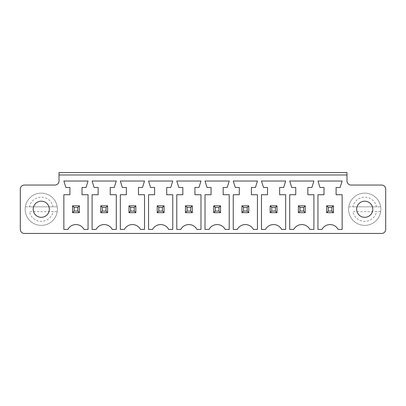 <?xml version="1.0" encoding="UTF-8"?>
<svg xmlns="http://www.w3.org/2000/svg" width="406" height="406" viewBox="0 0 406 406"><rect width="100%" height="100%" fill="white"/><g stroke="black" fill="none" stroke-linecap="round" stroke-linejoin="round"><path stroke-width="0.3" stroke-dasharray="2.03 1.52" d="M24.335 233.45L381.665 233.45A4.035 4.035 0 0 0 385.7 229.415L385.7 189.084A4.035 4.035 0 0 0 381.665 185.055L351.017 185.055A4.035 4.035 0 0 1 346.983 181.02L346.983 174.971L59.017 174.971L59.017 181.02A4.035 4.035 0 0 1 54.983 185.055L24.335 185.055A4.035 4.035 0 0 0 20.3 189.084L20.3 229.415A4.035 4.035 0 0 0 24.335 233.45M187.07 207.436L187.07 211.064L185.456 212.678L185.456 205.822L192.312 205.822L185.456 205.822L185.456 212.678L192.312 212.678L192.312 205.822L192.312 212.678L192.312 205.822L190.698 207.436L187.07 207.436L185.456 205.822L192.312 205.822M158.837 207.436L158.837 211.064L157.224 212.678L157.224 205.822L164.08 205.822L157.224 205.822L157.224 212.678L164.08 212.678L164.08 205.822L164.08 212.678L164.08 205.822L162.466 207.436L158.837 207.436L157.224 205.822L164.08 205.822M134.234 211.064L130.605 211.064L128.991 212.678L135.848 212.678L135.848 205.822L128.991 205.822L135.848 205.822L135.848 212.678L135.848 205.822L134.234 207.436L134.234 211.064L135.848 212.678L128.991 212.678L128.991 205.822L135.848 205.822M79.383 212.678L79.383 205.822L72.527 205.822L79.383 205.822L79.383 212.678L79.383 205.822L77.774 207.436L77.774 211.064L79.383 212.678L72.527 212.678L72.527 205.822L72.527 212.678L79.383 212.678L72.527 212.678L72.527 205.822L79.383 205.822M107.615 212.678L107.615 205.822L100.759 205.822L107.615 205.822L107.615 212.678L107.615 205.822L106.002 207.436L106.002 211.064L107.615 212.678L100.759 212.678L100.759 205.822L100.759 212.678L107.615 212.678L100.759 212.678L100.759 205.822L107.615 205.822M215.302 207.436L215.302 211.064L213.688 212.678L213.688 205.822L220.544 205.822L213.688 205.822L213.688 212.678L220.544 212.678L220.544 205.822L220.544 212.678L220.544 205.822L218.93 207.436L215.302 207.436L213.688 205.822L220.544 205.822M372.794 209.252A8.064 8.064 0 0 1 360.695 216.236A8.064 8.064 0 0 1 360.695 202.264A8.064 8.064 0 0 1 372.794 209.252A8.064 8.064 0 0 0 360.695 202.264A8.064 8.064 0 0 0 360.695 216.236A8.064 8.064 0 0 0 372.794 209.252A8.064 8.064 0 0 0 360.695 202.264A8.064 8.064 0 0 0 360.695 216.236A8.064 8.064 0 0 0 372.794 209.252M328.226 207.436L328.226 211.064L326.617 212.678L326.617 205.822L333.473 205.822L326.617 205.822L326.617 212.678L333.473 212.678L333.473 205.822L333.473 212.678L333.473 205.822L331.859 207.436L328.226 207.436L326.617 205.822L333.473 205.822M243.534 207.436L243.534 211.064L241.92 212.678L241.92 205.822L248.776 205.822L241.92 205.822L241.92 212.678L248.776 212.678L248.776 205.822L248.776 212.678L248.776 205.822L247.163 207.436L243.534 207.436L241.92 205.822L248.776 205.822M271.766 207.436L271.766 211.064L270.152 212.678L270.152 205.822L277.009 205.822L270.152 205.822L270.152 212.678L277.009 212.678L277.009 205.822L277.009 212.678L277.009 205.822L275.395 207.436L271.766 207.436L270.152 205.822L277.009 205.822M299.998 207.436L299.998 211.064L298.385 212.678L298.385 205.822L305.241 205.822L298.385 205.822L298.385 212.678L305.241 212.678L305.241 205.822L305.241 212.678L305.241 205.822L303.627 207.436L299.998 207.436L298.385 205.822L305.241 205.822M49.339 209.252A8.064 8.064 0 0 1 37.24 216.236A8.064 8.064 0 0 1 37.24 202.264A8.064 8.064 0 0 1 49.339 209.252A8.064 8.064 0 0 0 37.24 202.264A8.064 8.064 0 0 0 37.24 216.236A8.064 8.064 0 0 0 49.339 209.252A8.064 8.064 0 0 0 37.24 202.264A8.064 8.064 0 0 0 37.24 216.236A8.064 8.064 0 0 0 49.339 209.252M59.017 174.971L59.017 172.55L346.983 172.55L346.983 174.971L59.017 174.971L346.983 174.971M185.456 212.678L192.312 212.678L185.456 212.678L185.456 205.822M157.224 212.678L164.08 212.678L157.224 212.678L157.224 205.822M128.991 212.678L128.991 205.822L128.991 212.678L135.848 212.678M213.688 212.678L220.544 212.678L213.688 212.678L213.688 205.822M326.617 212.678L333.473 212.678L326.617 212.678L326.617 205.822M241.92 212.678L248.776 212.678L241.92 212.678L241.92 205.822M270.152 212.678L277.009 212.678L270.152 212.678L270.152 205.822M298.385 212.678L305.241 212.678L298.385 212.678L298.385 205.822M285.677 181.02L283.662 187.47L279.627 187.47L279.627 194.733L285.677 194.733L285.677 229.415L281.647 229.415A9.14 9.14 0 0 0 265.514 229.415L261.479 229.415L261.479 194.733L267.529 194.733L267.529 187.47L263.499 187.47L261.479 181.02L285.677 181.02M233.247 229.415L233.247 194.733L239.296 194.733L239.296 187.47L235.267 187.47L233.247 181.02L257.445 181.02L255.43 187.47L251.395 187.47L251.395 194.733L257.445 194.733L257.445 229.415L253.415 229.415A9.14 9.14 0 0 0 237.282 229.415L233.247 229.415M205.015 181.02L229.217 181.02L227.198 187.47L223.168 187.47L223.168 194.733L229.217 194.733L229.217 229.415L225.183 229.415A9.14 9.14 0 0 0 209.049 229.415L205.015 229.415L205.015 194.733L211.064 194.733L211.064 187.47L207.035 187.47L205.015 181.02M92.091 194.733L98.14 194.733L98.14 187.47L94.106 187.47L92.091 181.02L116.289 181.02L114.274 187.47L110.239 187.47L110.239 194.733L116.289 194.733L116.289 229.415L112.254 229.415A9.14 9.14 0 0 0 96.12 229.415L92.091 229.415L92.091 194.733M120.323 181.02L144.521 181.02L142.501 187.47L138.471 187.47L138.471 194.733L144.521 194.733L144.521 229.415L140.486 229.415A9.14 9.14 0 0 0 124.353 229.415L120.323 229.415L120.323 194.733L126.373 194.733L126.373 187.47L122.338 187.47L120.323 181.02M178.802 187.47L176.783 181.02L200.985 181.02L198.965 187.47L194.936 187.47L194.936 194.733L200.985 194.733L200.985 229.415L196.951 229.415A9.14 9.14 0 0 0 180.817 229.415L176.783 229.415L176.783 194.733L182.832 194.733L182.832 187.47L178.802 187.47M148.555 194.733L154.605 194.733L154.605 187.47L150.57 187.47L148.555 181.02L172.753 181.02L170.733 187.47L166.704 187.47L166.704 194.733L172.753 194.733L172.753 229.415L168.718 229.415A9.14 9.14 0 0 0 152.585 229.415L148.555 229.415L148.555 194.733M313.909 181.02L311.894 187.47L307.86 187.47L307.86 194.733L313.909 194.733L313.909 229.415L309.88 229.415A9.14 9.14 0 0 0 293.746 229.415L289.711 229.415L289.711 194.733L295.761 194.733L295.761 187.47L291.726 187.47L289.711 181.02L313.909 181.02M319.958 187.47L317.944 181.02L342.141 181.02L340.126 187.47L336.092 187.47L336.092 194.733L342.141 194.733L342.141 229.415L338.112 229.415A9.14 9.14 0 0 0 321.978 229.415L317.944 229.415L317.944 194.733L323.993 194.733L323.993 187.47L319.958 187.47M82.007 187.47L82.007 194.733L88.056 194.733L88.056 229.415L84.022 229.415A9.14 9.14 0 0 0 67.888 229.415L63.859 229.415L63.859 194.733L69.908 194.733L69.908 187.47L65.873 187.47L63.859 181.02L88.056 181.02L86.042 187.47L82.007 187.47M187.07 211.064L190.698 211.064L192.312 212.678M190.698 211.064L190.698 207.436M158.837 211.064L162.466 211.064L164.08 212.678M162.466 211.064L162.466 207.436M130.605 211.064L130.605 207.436L128.991 205.822M130.605 207.436L134.234 207.436M77.774 211.064L74.141 211.064L72.527 212.678M74.141 211.064L74.141 207.436L72.527 205.822M74.141 207.436L77.774 207.436M106.002 211.064L102.373 211.064L100.759 212.678M102.373 211.064L102.373 207.436L100.759 205.822M102.373 207.436L106.002 207.436M215.302 211.064L218.93 211.064L220.544 212.678M218.93 211.064L218.93 207.436M380.676 206.832A16.133 16.133 0 0 0 348.779 206.832L380.676 206.832A16.133 16.133 0 0 0 348.779 206.832A16.133 16.133 0 0 0 364.73 225.386A16.133 16.133 0 0 0 380.858 209.252A16.133 16.133 0 0 0 356.661 195.281A16.133 16.133 0 0 0 356.661 223.224A16.133 16.133 0 0 0 380.676 206.832L376.58 206.832A12.099 12.099 0 0 0 352.875 206.832L376.58 206.832M328.226 211.064L331.859 211.064L333.473 212.678M331.859 211.064L331.859 207.436M243.534 211.064L247.163 211.064L248.776 212.678M247.163 211.064L247.163 207.436M271.766 211.064L275.395 211.064L277.009 212.678M275.395 211.064L275.395 207.436M299.998 211.064L303.627 211.064L305.241 212.678M303.627 211.064L303.627 207.436M57.221 206.832A16.133 16.133 0 0 0 25.324 206.832L57.221 206.832A16.133 16.133 0 0 0 25.324 206.832A16.133 16.133 0 0 0 41.27 225.386A16.133 16.133 0 0 0 57.403 209.252A16.133 16.133 0 0 0 33.206 195.281A16.133 16.133 0 0 0 33.206 223.224A16.133 16.133 0 0 0 57.221 206.832L53.125 206.832A12.099 12.099 0 0 0 29.42 206.832L53.125 206.832M348.779 211.673A16.133 16.133 0 0 0 380.676 211.673L352.875 211.673A12.099 12.099 0 0 0 376.58 211.673L352.875 211.673M380.676 211.673L376.58 211.673M348.779 206.832L352.875 206.832M25.324 211.673A16.133 16.133 0 0 0 57.221 211.673L29.42 211.673A12.099 12.099 0 0 0 53.125 211.673L29.42 211.673M57.221 211.673L53.125 211.673M25.324 206.832L29.42 206.832"/><path stroke-width="0.61" d="M24.335 233.45L381.665 233.45A4.035 4.035 0 0 0 385.7 229.415L385.7 189.084A4.035 4.035 0 0 0 381.665 185.055L351.017 185.055A4.035 4.035 0 0 1 346.983 181.02L346.983 174.971L59.017 174.971L59.017 181.02A4.035 4.035 0 0 1 54.983 185.055L24.335 185.055A4.035 4.035 0 0 0 20.3 189.084L20.3 229.415A4.035 4.035 0 0 0 24.335 233.45M285.677 181.02L283.662 187.47L279.627 187.47L279.627 194.733L285.677 194.733L285.677 229.415L281.647 229.415A9.14 9.14 0 0 0 265.514 229.415L261.479 229.415L261.479 194.733L267.529 194.733L267.529 187.47L263.499 187.47L261.479 181.02L285.677 181.02M233.247 229.415L233.247 194.733L239.296 194.733L239.296 187.47L235.267 187.47L233.247 181.02L257.445 181.02L255.43 187.47L251.395 187.47L251.395 194.733L257.445 194.733L257.445 229.415L253.415 229.415A9.14 9.14 0 0 0 237.282 229.415L233.247 229.415M205.015 181.02L229.217 181.02L227.198 187.47L223.168 187.47L223.168 194.733L229.217 194.733L229.217 229.415L225.183 229.415A9.14 9.14 0 0 0 209.049 229.415L205.015 229.415L205.015 194.733L211.064 194.733L211.064 187.47L207.035 187.47L205.015 181.02M92.091 194.733L98.14 194.733L98.14 187.47L94.106 187.47L92.091 181.02L116.289 181.02L114.274 187.47L110.239 187.47L110.239 194.733L116.289 194.733L116.289 229.415L112.254 229.415A9.14 9.14 0 0 0 96.12 229.415L92.091 229.415L92.091 194.733M120.323 181.02L144.521 181.02L142.501 187.47L138.471 187.47L138.471 194.733L144.521 194.733L144.521 229.415L140.486 229.415A9.14 9.14 0 0 0 124.353 229.415L120.323 229.415L120.323 194.733L126.373 194.733L126.373 187.47L122.338 187.47L120.323 181.02M178.802 187.47L176.783 181.02L200.985 181.02L198.965 187.47L194.936 187.47L194.936 194.733L200.985 194.733L200.985 229.415L196.951 229.415A9.14 9.14 0 0 0 180.817 229.415L176.783 229.415L176.783 194.733L182.832 194.733L182.832 187.47L178.802 187.47M148.555 194.733L154.605 194.733L154.605 187.47L150.57 187.47L148.555 181.02L172.753 181.02L170.733 187.47L166.704 187.47L166.704 194.733L172.753 194.733L172.753 229.415L168.718 229.415A9.14 9.14 0 0 0 152.585 229.415L148.555 229.415L148.555 194.733M313.909 181.02L311.894 187.47L307.86 187.47L307.86 194.733L313.909 194.733L313.909 229.415L309.88 229.415A9.14 9.14 0 0 0 293.746 229.415L289.711 229.415L289.711 194.733L295.761 194.733L295.761 187.47L291.726 187.47L289.711 181.02L313.909 181.02M319.958 187.47L317.944 181.02L342.141 181.02L340.126 187.47L336.092 187.47L336.092 194.733L342.141 194.733L342.141 229.415L338.112 229.415A9.14 9.14 0 0 0 321.978 229.415L317.944 229.415L317.944 194.733L323.993 194.733L323.993 187.47L319.958 187.47M82.007 187.47L82.007 194.733L88.056 194.733L88.056 229.415L84.022 229.415A9.14 9.14 0 0 0 67.888 229.415L63.859 229.415L63.859 194.733L69.908 194.733L69.908 187.47L65.873 187.47L63.859 181.02L88.056 181.02L86.042 187.47L82.007 187.47M346.983 174.971L346.983 172.55L59.017 172.55L59.017 174.971M372.794 209.252A8.064 8.064 0 0 0 360.695 202.264A8.064 8.064 0 0 0 360.695 216.236A8.064 8.064 0 0 0 372.794 209.252M49.339 209.252A8.064 8.064 0 0 0 37.24 202.264A8.064 8.064 0 0 0 37.24 216.236A8.064 8.064 0 0 0 49.339 209.252M277.009 205.822L270.152 205.822L270.152 212.678L277.009 212.678L277.009 205.822L275.395 207.436L275.395 211.064L277.009 212.678M248.776 205.822L248.776 212.678L241.92 212.678L241.92 205.822L248.776 205.822L247.163 207.436L247.163 211.064L248.776 212.678M220.544 205.822L220.544 212.678L213.688 212.678L213.688 205.822L220.544 205.822L218.93 207.436L218.93 211.064L220.544 212.678M107.615 205.822L100.759 205.822L100.759 212.678L107.615 212.678L107.615 205.822L106.002 207.436L106.002 211.064L107.615 212.678M128.991 205.822L135.848 205.822L135.848 212.678L128.991 212.678L128.991 205.822L130.605 207.436L134.234 207.436L134.234 211.064L135.848 212.678M192.312 205.822L192.312 212.678L185.456 212.678L185.456 205.822L192.312 205.822L190.698 207.436L190.698 211.064L192.312 212.678M164.08 205.822L164.08 212.678L157.224 212.678L157.224 205.822L164.08 205.822L162.466 207.436L162.466 211.064L164.08 212.678M305.241 205.822L305.241 212.678L298.385 212.678L298.385 205.822L305.241 205.822L303.627 207.436L303.627 211.064L305.241 212.678M333.473 205.822L333.473 212.678L326.617 212.678L326.617 205.822L333.473 205.822L331.859 207.436L331.859 211.064L333.473 212.678M79.383 205.822L72.527 205.822L72.527 212.678L79.383 212.678L79.383 205.822L77.774 207.436L77.774 211.064L79.383 212.678M270.152 205.822L271.766 207.436L271.766 211.064L270.152 212.678M271.766 211.064L275.395 211.064M271.766 207.436L275.395 207.436M241.92 205.822L243.534 207.436L247.163 207.436M243.534 207.436L243.534 211.064L241.92 212.678M243.534 211.064L247.163 211.064M213.688 205.822L215.302 207.436L218.93 207.436M215.302 207.436L215.302 211.064L213.688 212.678M215.302 211.064L218.93 211.064M100.759 205.822L102.373 207.436L102.373 211.064L100.759 212.678M102.373 211.064L106.002 211.064M102.373 207.436L106.002 207.436M135.848 205.822L134.234 207.436M130.605 207.436L130.605 211.064L128.991 212.678M130.605 211.064L134.234 211.064M185.456 205.822L187.07 207.436L190.698 207.436M187.07 207.436L187.07 211.064L185.456 212.678M187.07 211.064L190.698 211.064M157.224 205.822L158.837 207.436L162.466 207.436M158.837 207.436L158.837 211.064L157.224 212.678M158.837 211.064L162.466 211.064M298.385 205.822L299.998 207.436L303.627 207.436M299.998 207.436L299.998 211.064L298.385 212.678M299.998 211.064L303.627 211.064M326.617 205.822L328.226 207.436L331.859 207.436M328.226 207.436L328.226 211.064L326.617 212.678M328.226 211.064L331.859 211.064M72.527 205.822L74.141 207.436L74.141 211.064L72.527 212.678M74.141 211.064L77.774 211.064M74.141 207.436L77.774 207.436"/></g></svg>
